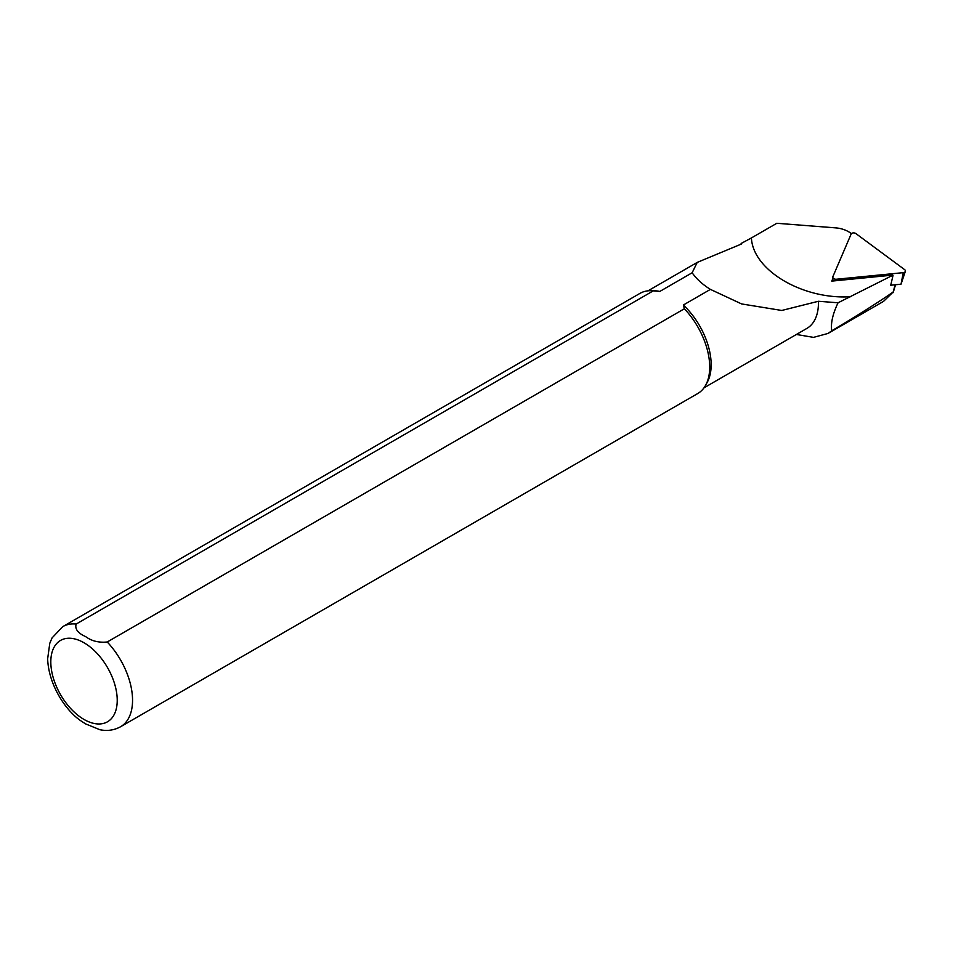 <?xml version="1.0" encoding="UTF-8"?>
<svg xmlns="http://www.w3.org/2000/svg" width="953" height="953" viewBox="0 0 953 953"><rect width="100%" height="100%" fill="white"/><g stroke="black" fill="none" stroke-linecap="round" stroke-linejoin="round"><path stroke-width="1.43" d="M892.997 275.548L890.781 276.275L892.997 275.548L890.733 285.221L901.026 284.208L905.35 271.343A2.895 1.882 -172.5 0 1 903.253 272.653L901.026 284.208M796.41 334.467L813.517 337.374L827.966 333.467L831.719 330.846C830.635 323.258 832.743 313.906 838.056 302.78L890.781 276.275M831.719 330.846C858.653 314.716 879.166 301.756 893.235 291.975L883.502 301.398L827.966 333.467M851.41 233.652L850.743 233.163A21.407 13.961 7.5 0 0 835.71 227.874L776.802 223.288L751.417 237.94C752.882 270.414 803.01 299.85 850.874 296.717M892.782 275.107L831.755 281.111L832.839 278.562M895.129 284.78L892.973 292.714M99.338 729.605C106.974 731.285 114.062 730.32 120.578 726.734L697.739 393.529A57.799 33.379 -120 0 0 705.649 385.226A57.799 33.379 -120 0 0 684.361 308.772L107.212 641.988C98.79 642.834 91.583 641.047 85.627 636.604C77.86 633.137 74.703 628.956 76.157 624.06L653.305 290.844A57.799 33.379 -120 0 0 651.078 290.701A57.799 33.379 -120 0 0 639.928 293.405L62.779 626.621L52.058 637.926L49.794 643.227L47.65 658.797C48.496 683.825 64.447 709.103 80.028 720.265L85.556 723.875L99.874 729.712M705.649 385.226L707.233 382.332A56.001 32.331 -120 0 0 683.337 305.02L684.361 308.772M79.23 719.646L80.028 720.265M653.305 290.844L659.81 291.439A56.001 32.331 -120 0 0 654.377 290.772L651.078 290.701M704.005 387.823L806.857 328.428A56.001 32.331 -120 0 0 818.436 301.267L781.758 310.464L741.613 303.936L710.414 289.39L683.337 305.02M659.81 291.439L692.152 272.761L697.215 262.409L741.184 244.135L741.184 243.456A56.715 32.747 -120 0 0 740.934 244.254M838.056 302.78L818.436 301.267M692.152 272.761C696.44 278.931 702.528 284.471 710.414 289.39L710.128 289.212M751.405 237.952L741.184 243.456M832.922 280.992L832.803 277.168A2.895 1.882 -172.5 0 0 836.4 279.229L903.253 272.653M832.803 277.168A2.895 1.882 -172.5 0 1 832.898 276.632L851.112 234.093A2.895 1.882 -172.5 0 1 855.937 233.616L904.576 269.592A2.895 1.882 -172.5 0 1 905.35 271.343M120.578 726.734A57.799 33.379 -120 0 0 107.212 641.988M84.019 719.455A46.971 27.113 -120 0 0 112.776 678.536A46.971 27.113 -120 0 0 55.262 645.324A46.971 27.113 -120 0 0 84.019 719.455M76.157 624.06A57.799 33.379 -120 0 0 62.779 626.621M836.4 279.229L836.126 280.682M893.283 292.249L895.534 284.744M696.738 262.694L648.004 290.832"/></g></svg>
